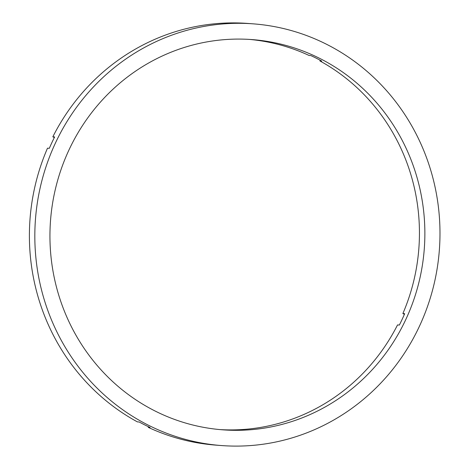 <?xml version="1.0" encoding="UTF-8"?>
<svg xmlns="http://www.w3.org/2000/svg" width="469" height="469" viewBox="0 0 469 469"><rect width="100%" height="100%" fill="white"/><g stroke="black" fill="none" stroke-linecap="round" stroke-linejoin="round"><path stroke-width="0.7" d="M320.216 60.261L319.899 60.929A195.667 187.418 -85.7 0 1 402.871 313.556L404.677 313.691A195.667 187.418 -85.7 0 1 399.354 325.058L397.542 324.923A195.667 187.418 -85.7 0 1 219.914 429.586M319.899 60.929L321.711 61.07A195.667 187.418 -85.7 0 0 316.323 58.232A195.667 187.418 -85.7 0 0 310.853 55.582L309.042 55.448A195.667 187.418 -85.7 0 0 249.467 39.414M319.94 58.508A195.667 187.418 -85.7 0 1 418.207 285.17A195.667 187.418 -85.7 0 1 222.623 429.815A195.667 187.418 -85.7 0 1 154.87 410.903A195.667 187.418 -85.7 0 1 56.602 184.241A195.667 187.418 -85.7 0 1 252.181 39.595A195.667 187.418 -85.7 0 1 319.94 58.508M148.532 426.772L148.257 427.359L150.062 427.494A211.449 202.532 -85.7 0 1 144.593 424.838A211.449 202.532 -85.7 0 1 139.205 422.012L137.394 421.877A211.449 202.532 -85.7 0 1 47.504 148.181L49.315 148.315A211.449 202.532 -85.7 0 1 54.639 136.948L52.833 136.813A211.449 202.532 -85.7 0 1 247.949 23.45L253.377 23.86A211.449 202.532 -85.7 0 1 326.6 44.297A211.449 202.532 -85.7 0 1 432.787 289.238A211.449 202.532 -85.7 0 1 221.432 445.55A211.449 202.532 -85.7 0 1 148.21 425.113A211.449 202.532 -85.7 0 1 42.022 180.172A211.449 202.532 -85.7 0 1 253.377 23.86M52.833 136.813L54.328 137.569M221.432 445.55L216.01 445.14A211.449 202.532 -85.7 0 1 148.257 427.359M402.871 313.556L404.401 314.33"/></g></svg>
